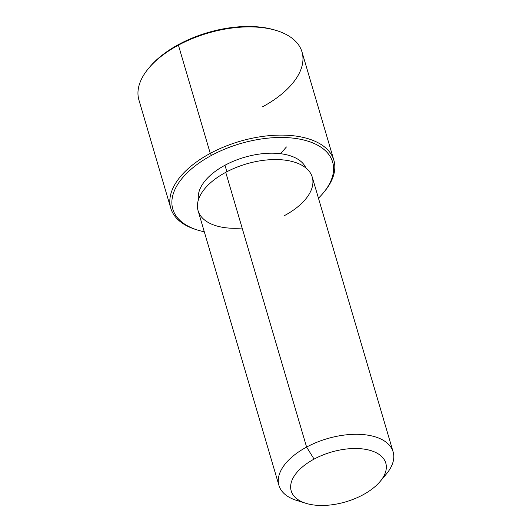<?xml version="1.0" encoding="UTF-8"?>
<svg xmlns="http://www.w3.org/2000/svg" width="532" height="532" viewBox="0 0 532 532"><rect width="100%" height="100%" fill="white"/><g stroke="black" fill="none" stroke-linecap="round" stroke-linejoin="round"><path stroke-width="0.8" d="M226.878 171.743L224.97 165.252A56.099 29.479 -16.4 0 1 305.893 167.966A56.099 29.479 163.6 0 0 224.97 165.252L226.878 171.743M198.483 199.573A56.099 29.479 -16.4 0 1 224.97 165.252A56.099 29.479 163.6 0 0 198.483 199.573M382.814 477.822A59.498 31.268 163.6 0 0 393.115 451.868A59.498 31.268 163.6 0 0 306.598 447.079L225.741 172.348A59.498 31.268 -16.4 0 1 312.257 177.129L393.115 451.868M278.954 485.463L198.097 210.732A59.498 31.268 -16.4 0 1 225.741 172.348L306.598 447.079A59.498 31.268 163.6 0 0 278.954 485.463A59.498 31.268 163.6 0 0 301.677 501.703M305.807 503.285L296.597 500.406A59.498 31.268 -16.4 0 1 306.598 447.079L314.093 459.103A49.303 25.908 163.6 0 0 305.807 503.285A49.303 25.908 163.6 0 0 362.877 494.873A49.303 25.908 163.6 0 0 380.2 481.394A49.303 25.908 163.6 0 0 371.941 450.95A49.303 25.908 163.6 0 0 314.093 459.103L306.598 447.079A59.498 31.268 -16.4 0 1 376.417 437.231A59.498 31.268 -16.4 0 1 386.385 473.979L380.2 481.394M284.62 215.52A59.498 31.268 163.6 0 0 304.869 167.174A59.498 31.268 163.6 0 0 225.741 172.348A59.498 31.268 163.6 0 0 198.097 210.732A59.498 31.268 163.6 0 0 242.127 228.022M362.877 494.873A49.303 25.908 -16.4 0 1 297.315 499.162A49.303 25.908 -16.4 0 1 314.093 459.103A49.303 25.908 -16.4 0 1 379.662 454.82A49.303 25.908 -16.4 0 1 362.877 494.873M197.512 230.037L195.976 229.558A85 44.668 -16.4 0 1 210.266 153.382L211.517 155.384A83.298 43.77 163.6 0 0 197.512 230.037A83.298 43.77 163.6 0 0 204.295 231.792A83.298 43.77 -16.4 0 1 211.517 155.384A83.298 43.77 -16.4 0 1 312.337 142.736A83.298 43.77 -16.4 0 1 318.455 198.197A83.298 43.77 163.6 0 0 323.21 193.043A83.298 43.77 163.6 0 0 309.258 141.598A83.298 43.77 163.6 0 0 211.517 155.384L210.266 153.382A85 44.668 -16.4 0 1 310.003 139.317A85 44.668 -16.4 0 1 324.241 191.806L323.21 193.043M276.035 30.41A83.298 43.77 163.6 0 0 178.845 44.382A83.298 43.77 163.6 0 0 149.066 67.777M170.779 208.218L138.925 99.989A85 44.668 -16.4 0 1 178.413 45.154A85 44.668 -16.4 0 1 302.01 51.99L333.863 160.218A85 44.668 163.6 0 0 210.266 153.382L178.413 45.154L210.266 153.382A85 44.668 163.6 0 0 170.779 208.218A85 44.668 163.6 0 0 196.754 229.797M323.715 192.424A85 44.668 163.6 0 0 333.863 160.218M178.413 45.154L178.845 44.382A83.298 43.77 -16.4 0 1 275.277 30.171L276.813 30.65A85 44.668 163.6 0 0 178.413 45.154A85 44.668 163.6 0 0 148.548 68.402L149.578 67.165A83.298 43.77 -16.4 0 1 178.845 44.382L178.413 45.154M262.522 106.826A85 44.668 163.6 0 0 276.813 30.65M280.537 153.708L286.435 146.945"/></g></svg>
